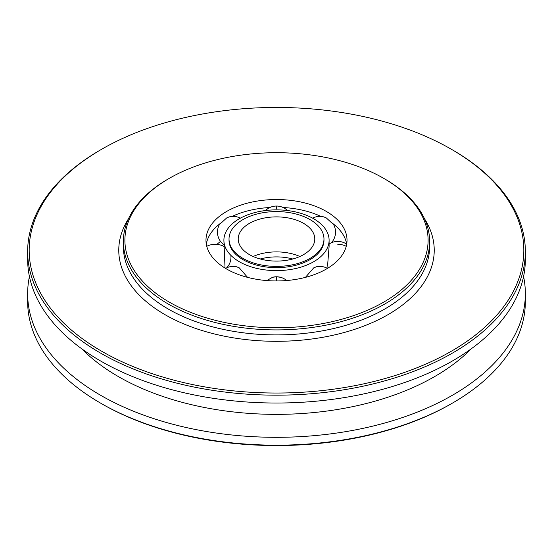 <?xml version="1.0" encoding="UTF-8"?>
<svg xmlns="http://www.w3.org/2000/svg" width="553" height="553" viewBox="0 0 553 553"><rect width="100%" height="100%" fill="white"/><g stroke="black" fill="none" stroke-linecap="round" stroke-linejoin="round"><path stroke-width="0.83" d="M101.614 149.275L100.535 149.904A248.85 143.669 0 0 0 27.65 251.491L27.65 259.357A248.85 143.669 0 0 0 100.535 360.95A248.85 143.669 0 0 0 371.734 392.091A248.85 143.669 0 0 0 525.35 259.357L525.35 251.491A248.85 143.669 0 0 0 452.465 149.904A248.85 143.669 0 0 0 452.465 149.898L451.386 149.275A247.315 142.792 0 0 0 451.379 149.275A247.315 142.792 0 0 0 101.614 149.275A247.315 142.792 0 0 0 101.621 351.21A247.315 142.792 0 0 0 451.379 351.21A247.315 142.792 0 0 0 451.386 149.275L452.465 149.904M27.65 251.491A248.85 143.669 0 0 0 100.535 353.084A248.85 143.669 0 0 0 371.734 384.231A248.85 143.669 0 0 0 525.35 251.491M169.294 178.349L168.216 178.972A153.14 88.411 0 0 0 123.36 241.488A153.14 88.411 0 0 0 168.216 304.005A153.14 88.411 0 0 0 335.104 323.173A153.14 88.411 0 0 0 429.64 241.488A153.14 88.411 0 0 0 384.784 178.972L383.706 178.349A151.605 87.533 0 0 0 383.699 178.349A151.605 87.533 0 0 0 169.294 178.349A151.605 87.533 0 0 0 169.301 302.132A151.605 87.533 0 0 0 383.699 302.132A151.605 87.533 0 0 0 383.706 178.349L384.784 178.972M226.633 269.028A70.521 40.715 180 0 1 205.979 240.237A70.521 40.715 180 0 1 249.514 202.626A70.521 40.715 180 0 1 326.367 211.446A70.521 40.715 180 0 1 347.021 240.237A70.521 40.715 180 0 1 303.486 277.855A70.521 40.715 180 0 1 226.633 269.028M312.604 218.152A15.712 15.712 0 0 1 324.086 216.99L326.367 217.972L330.784 222.057A70.521 40.715 180 0 1 346.696 244.143M247.578 277.371L239.304 267.887L236.774 266.829A15.712 15.712 0 0 0 225.555 268.392M333.286 242.055A70.521 40.715 0 0 0 332.471 241.426M276.5 280.952L276.5 276.783L272.643 277.253L266.802 280.565M272.643 277.253A15.712 15.712 0 0 1 286.689 280.523A15.712 15.712 0 0 0 280.357 277.253L276.5 276.783M327.445 268.392A15.712 15.712 0 0 0 316.226 266.829L313.696 267.887L305.422 277.371M329.104 240.237A52.604 30.374 0 0 0 313.696 218.767A52.604 30.374 0 0 0 256.371 212.179A52.604 30.374 0 0 0 223.896 240.237A52.604 30.374 0 0 0 239.304 261.714A52.604 30.374 0 0 0 296.629 268.295A52.604 30.374 0 0 0 329.104 240.237L329.104 246.41L327.701 264.092L327.964 268.074M225.036 268.074L223.896 240.237M206.304 244.143A70.521 40.715 180 0 1 222.216 222.057L226.633 217.972L228.914 216.99A15.712 15.712 0 0 1 240.396 218.152M223.896 244.785A15.712 15.712 0 0 1 219.354 224.656L220.018 223.668M220.529 241.426A70.521 40.715 0 0 0 216.97 244.371M206.767 246.313A15.712 12.83 0 0 1 215.241 244.288A15.712 12.83 0 0 1 223.896 246.41M299.878 256.495A38.281 22.106 0 0 0 253.122 256.495M303.569 223.357A38.281 22.106 180 0 1 314.781 238.986A38.281 22.106 180 0 1 291.148 259.412A38.281 22.106 180 0 1 249.431 254.615A38.281 22.106 180 0 1 238.219 238.986A38.281 22.106 180 0 1 261.852 218.566A38.281 22.106 180 0 1 303.569 223.357M242.933 258.369A47.475 27.408 0 0 0 294.666 264.313A47.475 27.408 0 0 0 323.975 238.986A47.475 27.408 0 0 0 310.067 219.61A47.475 27.408 0 0 0 258.334 213.665A47.475 27.408 0 0 0 229.025 238.986A47.475 27.408 0 0 0 242.933 258.369M323.975 238.986L323.975 240.237A47.475 27.408 180 0 1 294.666 265.564A47.475 27.408 180 0 1 242.933 259.62A47.475 27.408 180 0 1 229.025 240.237L229.025 238.986M283.129 207.506A70.521 40.715 180 0 1 313.827 213.499A70.521 40.715 180 0 1 320.968 216.444M232.032 216.444A70.521 40.715 180 0 1 239.173 213.499A70.521 40.715 180 0 1 269.871 207.506M332.982 223.668L333.646 224.656A15.712 15.712 0 0 1 331.365 242.767M260.221 258.998A38.281 22.106 180 0 1 292.779 258.998M29.427 276.5A248.85 143.669 0 0 0 27.65 293.643L27.65 301.509A248.85 143.669 0 0 0 100.535 403.096L101.621 403.725A247.315 142.792 0 0 0 101.621 403.725L101.614 403.725A247.315 142.792 0 0 0 451.386 403.725L452.465 403.096A248.85 143.669 0 0 0 525.35 301.509L525.35 293.643A248.85 143.669 0 0 0 523.573 276.5M101.614 403.725L100.535 403.096A248.85 143.669 0 0 0 100.535 403.102A248.85 143.669 0 0 0 452.465 403.096M27.65 293.643A248.85 143.669 0 0 0 100.535 395.236A248.85 143.669 0 0 0 371.734 426.377A248.85 143.669 0 0 0 525.35 293.643M81.726 348.777A223.778 129.202 0 0 0 118.266 376.524A223.778 129.202 0 0 0 471.274 348.777M128.552 218.67A157.729 91.065 0 0 0 164.967 314.636A157.729 91.065 0 0 0 361.579 326.927A157.729 91.065 0 0 0 424.448 218.67M123.36 241.488L123.36 246.493A153.14 88.411 0 0 0 168.216 309.009A153.14 88.411 0 0 0 335.104 328.178A153.14 88.411 0 0 0 429.64 246.493L429.64 241.488M346.233 246.313A15.712 12.83 180 0 0 337.759 244.288M287.505 210.541A15.712 15.712 0 0 0 276.5 206.041L276.5 208.923M346.69 244.191A15.712 15.712 0 0 0 329.104 244.004M276.5 206.041A15.712 15.712 0 0 0 265.495 210.541M226.792 267.776A15.712 15.712 0 0 0 230.857 255.334"/></g></svg>
